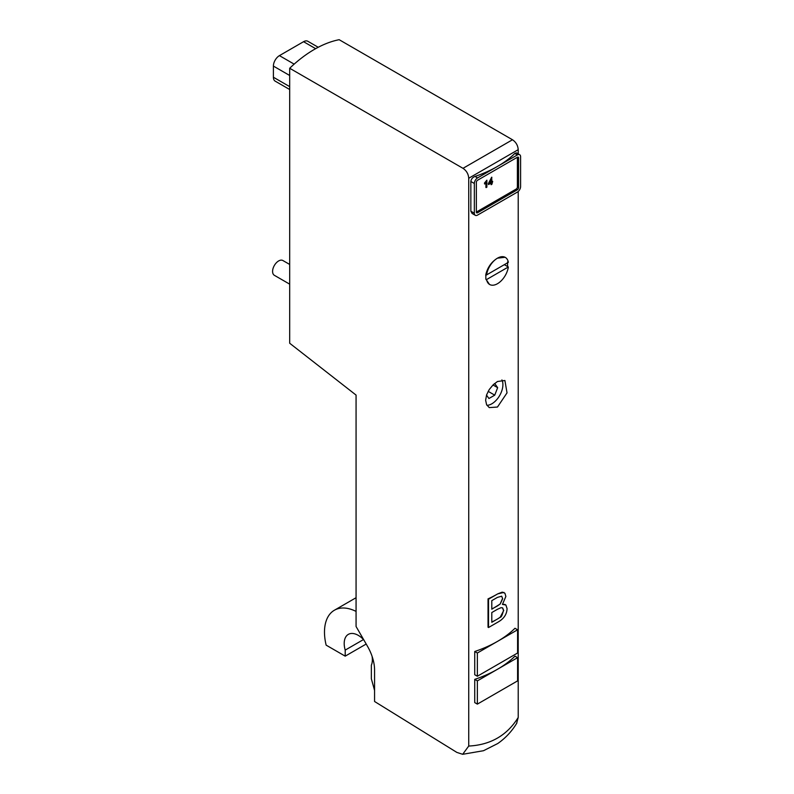 <?xml version="1.0" encoding="UTF-8"?>
<svg xmlns="http://www.w3.org/2000/svg" width="794" height="794" viewBox="0 0 794 794"><rect width="100%" height="100%" fill="white"/><g stroke="black" fill="none" stroke-linecap="round" stroke-linejoin="round"><path stroke-width="1.19" d="M488.538 599.182L497.471 594.021A110.942 64.056 0 0 0 497.739 593.862L502.255 592.126L504.915 593.237L505.877 596.423L502.443 604.413L505.877 604.998L507.078 608.601C506.84 614.387 503.783 618.893 497.898 622.119L488.538 627.518L488.538 599.182L488.032 598.884A110.942 64.056 0 0 0 497.471 594.021M502.681 598.706L501.679 596.205L497.471 597.376L491.794 600.641L491.794 609.197L500.19 604.026L502.681 598.706L501.619 596.175M491.794 622.288L497.471 619.012A110.942 64.056 0 0 0 497.907 618.754L500.121 617.355L503.733 610.517L502.602 607.867L501.044 607.678L497.461 609.276L491.794 612.551L491.794 622.288M497.907 618.754L500.071 617.325C501.203 617.454 502.334 615.142 503.475 610.368L502.513 607.817M497.471 605.921L500.151 603.996L502.513 598.607M491.794 622.069A110.942 64.056 0 0 0 497.471 619.012M488.032 598.884L488.032 627.22L488.538 627.518M497.471 597.376L496.697 597.813M491.794 608.978A110.942 64.056 0 0 0 497.084 606.14M502.592 604.244L505.173 604.522M497.739 593.862L503.932 592.413M518.214 191.483L518.214 717.478C507.019 735.433 490.523 744.951 468.728 746.052L462.674 754.3L456.868 752.414L374.57 701.489L374.57 670.086A34.132 19.711 60 0 0 367.503 646.296L356.069 626.496L356.069 395.084L289.691 343.246L289.691 68.264L463.001 168.328C466.515 170.71 468.42 174.015 468.728 178.253L518.214 149.679L518.214 153.857M468.728 746.052L468.728 178.253M477.363 676.24L474.733 674.731L474.733 651.507A110.942 64.056 0 0 0 497.471 641.403A110.942 64.056 0 0 0 514.969 628.272L517.589 629.791L477.363 653.015L477.363 676.24L517.589 653.015L517.589 629.791M474.733 679.376A110.942 64.056 0 0 0 497.471 669.273A110.942 64.056 0 0 0 514.969 656.152L517.589 657.66L477.363 680.885L474.733 679.376L474.733 702.601L477.363 704.119L517.589 680.885L517.589 657.66M477.363 653.015L474.733 651.507M477.363 680.885L477.363 704.119M289.691 89.524L275.161 81.137A8.536 4.923 -60 0 1 273.394 77.236L273.394 66.081A8.536 4.923 -60 0 1 279.428 55.63L303.566 41.695A8.536 4.923 -60 0 1 307.834 41.278L318.225 47.273M477.561 212.762L476.35 212.058L516.179 189.071A1.707 0.983 120 0 0 517.39 186.977L517.39 157.252A1.707 0.983 -60 0 1 518.244 157.162A1.707 0.983 -60 0 1 518.591 157.946L518.591 187.672A1.707 0.983 -60 0 1 517.39 189.766L477.561 212.762A1.707 0.983 -60 0 1 476.708 212.842A1.707 0.983 -60 0 1 476.35 212.058L476.35 182.332A1.707 0.983 -60 0 1 477.561 180.238L517.39 157.252L518.591 157.946M486.127 187.602L486.127 182.154L484.648 184.039L486.871 180.178L486.871 187.176L485.928 187.483L485.928 182.471M484.648 184.039L484.449 183.096L486.871 180.178M488.528 184.555L488.33 183.652L491.685 177.201L491.883 181.826L492.697 181.36L491.883 184.277L491.149 184.704L491.149 183.037L488.528 184.555L491.883 177.31M491.883 181.598L492.697 181.36M491.149 184.704L490.94 183.156M374.57 690.403L371.354 678.791L371.354 665.203A19.91 11.493 -120 0 0 372.068 656.271M497.471 381.497L504.905 380.495L507.029 392.881L497.471 407.044L489.263 407.6L486.583 404.682L485.63 400.206L486.583 394.896L489.263 389.526L493.124 384.852L497.471 381.497M489.461 284.381L485.839 279.111L485.839 274.456C487.645 267.28 491.516 261.851 497.471 258.169L505.083 257.276M507.594 261.901L507.594 266.546L508.349 266.983L486.593 279.548L485.839 279.111M475.288 215.303L472.083 213.457L470.852 211.204L470.852 181.479C471.15 179.116 472.529 177.439 474.991 176.437A110.942 64.056 0 0 0 497.471 166.422A110.942 64.056 0 0 0 514.82 153.441L516.457 152.845L519.663 154.701A4.556 2.63 -60 0 1 520.606 156.785L520.606 186.511A4.556 2.63 -60 0 1 517.39 192.088L477.561 215.085A4.556 2.63 -60 0 1 475.288 215.303A4.556 2.63 -60 0 1 474.346 213.219L474.346 183.493A4.556 2.63 -60 0 1 477.561 177.916L517.39 154.919A4.556 2.63 -60 0 1 519.663 154.701M516.566 723.513L518.214 717.478M289.691 68.264A110.942 64.056 120 0 1 339.167 39.7L512.487 139.764L463.001 168.328M518.214 149.679C517.906 145.451 516.001 142.146 512.487 139.764M491.149 182.253L489.253 183.345L491.149 179.107L491.149 182.253L490.94 179.563M489.392 183.037L490.94 182.134M485.71 275.409L504.329 264.66L507.594 266.546M485.839 274.456L486.593 274.903L508.349 262.338A15.642 9.032 -60 0 0 505.292 257.395L504.905 257.167M486.593 274.903A15.642 9.032 -60 0 1 497.471 258.169A15.642 9.032 -60 0 1 505.292 257.395M508.349 266.983A15.642 9.032 -60 0 1 497.471 283.716A15.642 9.032 -60 0 1 489.65 284.49A15.642 9.032 -60 0 1 486.593 279.548M494.235 383.83L494.741 383.542L497.649 387.671L494.741 395.154L488.161 391.353M497.649 387.671L492.995 384.981M494.741 395.154L488.935 398.509L486.524 395.075M486.93 405.307A15.642 9.032 120 0 0 502.9 384.633A15.642 9.032 120 0 0 501.917 379.919M289.691 264.452L282.892 260.531A8.536 4.923 120 0 0 274.357 265.464A8.536 4.923 120 0 0 274.357 275.31L289.691 284.163M363.751 639.805A19.91 11.493 -120 0 0 348.328 634.376A19.91 11.493 -120 0 0 345.201 650.107L363.503 639.547M345.201 650.107L345.201 656.152L366.193 644.033M345.201 656.152L326.145 645.145A47.789 27.592 60 0 1 334.383 610.239A47.789 27.592 60 0 1 356.069 611.41M273.394 66.081L289.691 75.49M273.394 77.236L289.691 86.635M279.428 55.63L294.157 64.135M303.566 41.695L315.645 48.672M517.39 189.766L516.179 189.071M518.591 187.672L517.39 186.977M474.346 213.219L470.852 211.204M474.346 183.493L470.852 181.479M477.561 177.916L474.991 176.437M517.39 154.919L514.82 153.441M516.894 722.977C511.922 731.254 505.54 738.112 497.729 743.541L483.526 750.707L462.674 754.3M356.069 597.713L334.383 610.239"/></g></svg>
